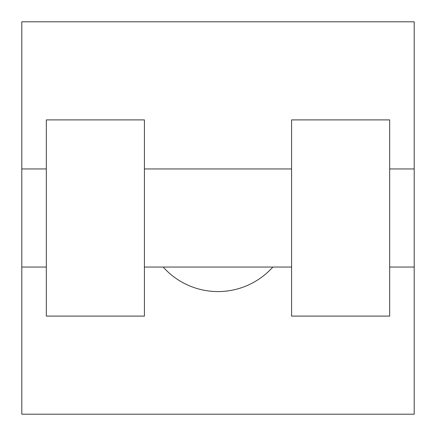 <?xml version="1.0" encoding="UTF-8"?>
<svg xmlns="http://www.w3.org/2000/svg" width="436" height="436" viewBox="0 0 436 436"><rect width="100%" height="100%" fill="white"/><g stroke="black" fill="none" stroke-linecap="round" stroke-linejoin="round"><path stroke-width="0.65" d="M163.162 267.05A73.575 73.575 0 0 0 272.838 267.05M414.2 168.95L414.2 414.2L21.8 414.2L21.8 21.8L414.2 21.8L414.2 168.95L389.675 168.95M291.575 119.9L291.575 316.1L389.675 316.1L389.675 119.9L291.575 119.9M144.425 316.1L144.425 119.9L46.325 119.9L46.325 316.1L144.425 316.1M291.575 168.95L144.425 168.95M291.575 267.05L144.425 267.05M414.2 267.05L389.675 267.05M21.8 267.05L46.325 267.05M21.8 168.95L46.325 168.95"/></g></svg>
